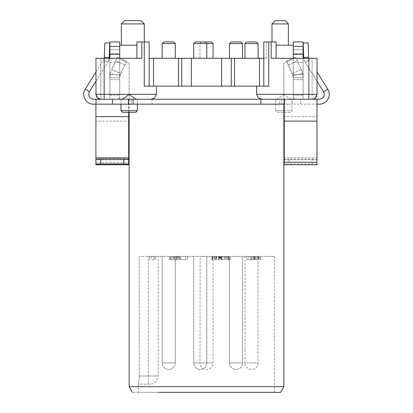 <?xml version="1.0" encoding="UTF-8"?>
<svg xmlns="http://www.w3.org/2000/svg" width="413" height="413" viewBox="0 0 413 413"><rect width="100%" height="100%" fill="white"/><g stroke="black" fill="none" stroke-linecap="round" stroke-linejoin="round"><path stroke-width="0.31" stroke-dasharray="2.06 1.55" d="M148.37 256.442L274.454 256.442L139.258 256.442L158.194 256.442L148.37 256.442L148.37 375.975L158.194 375.975L139.258 375.975L139.258 256.442L139.258 375.975L138.954 381.772L139.258 375.975L148.37 375.975L148.37 256.442M234.883 256.442L232.638 256.442M239.447 256.442L237.201 256.442M254.898 256.442L248.161 256.442L258.079 256.442L258.079 362.877A6.551 6.551 0 0 1 251.527 369.423A6.551 6.551 0 0 1 244.981 362.877L258.079 362.877L244.981 362.877L244.981 256.442L248.161 256.442M202.391 256.442L204.053 256.442M196.412 256.442L198.075 256.442M212.865 256.442L200.135 256.442L213.051 256.442L213.051 362.877A6.551 6.551 0 0 1 206.5 369.423A6.551 6.551 0 0 1 199.949 362.877L213.051 362.877L199.949 362.877L200.135 256.442M254.072 256.442L246.84 256.442L258.135 256.442L254.072 256.442L254.072 259.715L246.84 259.715L256.184 259.715L248.564 259.715L254.072 259.715L254.072 256.442L254.072 259.715L254.072 256.442L248.564 256.442L254.072 256.442M256.411 256.442L250.851 256.442L256.411 256.442M153.59 256.442L149.568 256.442L155.598 256.442L153.59 256.442L153.59 259.715L155.598 259.715L155.598 256.442L155.598 259.715L149.568 259.715L153.59 259.715L153.59 256.442M180.543 256.442L187.626 256.442L180.543 256.442L180.543 259.715L178.204 259.715L185.69 259.715L177.239 259.715L187.626 259.715L180.543 259.715M170.192 256.442L179.944 256.442L169.846 256.442L177.043 256.442L170.192 256.442L170.192 259.715L177.043 259.715L169.846 259.715L169.846 256.442L169.846 259.715L179.944 259.715L179.944 256.442L179.944 259.715L170.192 259.715L170.192 256.442M227.568 256.442L219.571 256.442L227.568 256.442M212.401 256.442L221.874 256.442L212.401 256.442M274.454 256.442L274.454 392.35L138.546 392.35L274.454 392.35M150.007 384.162L138.567 384.162L138.954 381.767L138.546 384.162L150.007 384.162C154.947 383.641 157.673 380.915 158.194 375.975L158.194 256.442M138.546 384.162L138.546 392.35M256.184 256.442L256.184 259.715L258.135 259.715L256.184 259.715L256.184 256.442M251.011 259.715L250.851 256.442L250.851 259.715L260.603 259.715L255.126 259.715L255.126 256.442L255.136 259.715L253.639 259.715L260.51 259.715L260.51 256.442L260.51 259.715L251.527 259.715L251.527 256.442L251.527 259.715L258.135 259.715L258.135 256.442L258.373 259.715L251.011 259.715L251.011 256.442M254.165 256.442L254.165 259.715M246.84 256.442L246.84 259.715L246.84 256.442M260.603 256.442L260.603 259.715M258.92 256.442L258.92 259.715M253.639 256.442L253.639 259.715L253.639 256.442M254.764 256.442L254.764 259.715M257.449 256.442L257.449 259.715M258.373 256.442L258.373 259.715M257.542 256.442L257.542 259.715M154.302 256.442L154.302 259.715M149.568 256.442L149.568 259.715L149.568 256.442M187.626 256.442L187.626 259.715L187.626 256.442M177.239 256.442L177.239 259.715L177.239 256.442M185.69 256.442L185.69 259.715M178.204 256.442L178.204 259.715M170.311 256.442L170.311 259.715M171.906 256.442L171.906 259.715L171.906 256.442M174.229 256.442L174.229 259.715M177.043 256.442L177.043 259.715M176.232 256.442L176.232 259.715L176.232 256.442M179.268 256.442L179.268 259.715M174.384 256.442L174.384 259.715M228.673 259.715L228.766 256.442L228.766 259.715L221.363 259.715L230.186 259.715L221.827 259.715L228.673 259.715L228.673 256.442M230.186 259.715L230.186 256.442L230.186 259.715L229.747 259.715M225.235 256.442L225.235 259.715M221.786 256.442L227.955 256.442L221.827 256.442L221.827 259.715L227.955 259.715L221.786 259.715L221.827 256.442L221.786 259.715M226.613 256.442L226.613 259.715M226.907 256.442L226.907 259.715M220.005 259.715L221.373 259.715L219.571 259.715L219.571 256.442L219.571 259.715M221.373 256.442L221.373 259.715L221.363 256.442M212.504 256.442L212.504 259.715L212.37 256.442L212.37 259.715L221.554 259.715L212.081 259.715L212.081 256.442M212.504 259.715L219.324 259.715L215.994 259.715L215.994 256.442M214.12 256.442L214.12 259.715M218.462 256.442L218.462 259.715M219.324 256.442L219.324 259.715M216.19 256.442L216.19 259.715L215.261 259.715L215.261 256.442L215.261 259.715L215.994 259.715M216.19 259.715L212.081 259.715M219.644 256.442L219.644 259.715M218.74 256.442L218.74 259.715M216.257 256.442L216.257 259.715M211.921 256.442L211.921 259.715L211.921 256.442M216.391 256.442L216.391 259.715M221.874 256.442L221.874 259.715M218.529 256.442L218.529 259.715L218.529 256.442M221.554 256.442L221.554 259.715M220.093 256.442L220.093 259.715M254.491 392.35L132.408 392.35M229.494 362.877A6.551 6.551 0 0 0 236.04 369.423A6.551 6.551 0 0 0 242.591 362.877A6.551 6.551 0 0 1 236.04 369.423A6.551 6.551 0 0 1 229.494 362.877L242.591 362.877L229.494 362.877L229.494 256.442L229.494 362.877M206.784 362.877A6.551 6.551 0 0 1 200.233 369.423A6.551 6.551 0 0 1 193.682 362.877A6.551 6.551 0 0 0 200.233 369.423A6.551 6.551 0 0 0 206.784 362.877L193.682 362.877L206.784 362.877L206.784 256.442L206.784 362.877M175.282 362.877A6.551 6.551 0 0 1 168.736 369.423A6.551 6.551 0 0 1 162.185 362.877A6.551 6.551 0 0 0 168.736 369.423A6.551 6.551 0 0 0 175.282 362.877L162.185 362.877L175.282 362.877L175.282 256.442L175.282 362.877M283.87 386.676L129.13 386.676M248.564 256.442L248.564 259.715M224.997 256.442L224.997 259.715M227.955 256.442L227.955 259.715L227.955 256.442L227.692 256.442M222.953 256.442L222.953 259.715M224.744 256.442L224.744 259.715M226.84 256.442L226.84 259.715M154.865 97.695L156.388 94.334L156.388 86.147L144.276 86.147L149.191 86.147L144.276 86.147L144.276 41.935L136.909 41.935L149.191 41.935L149.191 86.147L153.522 86.147L149.191 86.147L149.191 58.31L149.191 86.147M256.612 94.334L256.612 86.147L156.388 86.147M291.351 99.249L288.924 98.108L283.845 94.334L256.618 94.334L258.244 97.819L261.868 99.249L308.841 99.249L261.873 99.249M141.819 41.935L141.819 58.31L95.971 58.31L95.971 94.334A4.915 4.915 0 0 0 97.411 97.809L95.971 94.334L95.971 58.31L109.889 58.31L109.889 99.249L109.889 95.155L109.889 99.249L118.077 99.249L119.713 97.607L119.713 95.155L119.713 97.607L118.077 99.249L109.889 99.249L109.889 94.334L109.889 99.249L100.886 99.249L109.889 99.249L109.889 58.31L109.889 94.334L109.889 58.31L119.713 58.31L119.713 99.249L119.713 58.718L129.13 63.112L129.13 99.249L151.127 99.249L119.713 99.249L129.13 99.249L129.13 63.112L119.713 58.718L119.713 99.249L109.889 99.249L119.713 99.249L119.713 58.31L136.909 58.31L136.909 41.935L136.909 58.31L136.909 45.213L119.713 45.213L119.713 58.31L119.713 45.213M151.127 99.249L100.886 99.249L151.127 99.249L154.746 97.809M276.343 99.249L279.209 97.809L283.845 94.334L317.029 94.334L317.029 58.31L271.181 58.31L271.181 41.935L268.724 41.935L268.724 86.147L263.809 86.147L263.809 41.935L263.809 58.31L231.295 58.31L231.295 86.147L181.705 86.147L256.612 86.147M153.522 86.147L181.705 86.147L153.522 86.147L153.522 58.31L149.191 58.31M303.111 99.249L283.87 99.249L312.114 99.249L303.111 99.249L303.111 58.31L303.111 99.249L303.111 58.31L312.114 58.31L303.111 58.31L303.111 62.404L303.111 58.31L293.287 58.31L303.111 58.31L303.111 99.249L303.111 62.404L303.111 99.249L294.923 99.249L293.287 97.607L294.923 99.249L303.111 99.249M268.724 41.935L263.809 41.935L263.809 58.31L266.266 58.31L263.809 58.31L263.809 86.147L231.295 86.147M136.909 58.31L109.889 58.31L119.713 58.31L119.713 62.404L119.713 58.31L100.886 58.31L100.886 94.334L100.886 58.31L95.971 58.31L95.971 94.334L156.388 94.334M144.276 41.935L136.909 41.935M191.389 86.147L191.389 58.31L153.522 58.31M259.478 58.31L259.478 86.147M191.389 58.31L231.295 58.31M271.181 41.935L276.09 41.935L271.997 41.935L276.09 41.935L276.09 58.31L271.181 58.31L303.111 58.31L303.111 46.442L293.287 46.442L293.287 41.935L303.111 41.935L303.111 46.442M263.809 41.935L266.266 41.935L263.809 41.935M292.032 104.159L275.657 104.159L275.657 99.249L275.657 104.159L292.032 104.159L292.032 99.249L275.657 99.249L292.032 99.249L292.032 110.71L284.227 110.71M293.287 45.213L293.287 99.249L293.287 58.718L283.87 63.112L293.287 58.718L293.287 99.249L293.287 45.213L276.09 45.213L276.09 58.31L276.09 41.935L276.09 45.213L288.372 45.213L276.09 45.213M283.87 63.112L283.87 99.249L283.87 63.112M315.589 97.809L312.114 99.249L312.114 94.334L303.111 94.334L312.114 94.334L312.114 58.31L312.114 94.334L315.589 94.334L312.114 94.334L312.114 99.249A4.915 4.915 0 0 0 315.589 97.809L317.029 94.334L317.029 58.31L312.114 58.31L317.029 58.31L317.029 94.334A4.915 4.915 0 0 1 315.589 97.809M263.809 58.31L263.809 86.147M120.968 99.249L120.968 104.159L137.343 104.159L120.968 104.159L120.968 99.249L137.343 99.249L137.343 104.159L137.343 99.249L120.968 99.249M98.475 98.614A4.915 4.915 0 0 0 100.545 99.234M97.411 97.809A4.915 4.915 0 0 0 100.886 99.249L100.886 94.334L109.889 94.334L97.411 94.334L100.886 94.334L100.886 99.249A4.915 4.915 0 0 1 97.411 97.809M144.276 23.923L121.355 23.923M234.883 58.31L242.591 58.31L234.883 58.31M254.898 58.31L244.981 58.31L254.898 58.31M202.391 58.31L193.682 58.31L202.391 58.31M175.189 58.31L162.185 58.31L175.189 58.31M204.053 58.31L193.682 58.31L204.053 58.31M232.638 58.31L242.591 58.31L232.638 58.31M212.865 58.31L199.949 58.31L212.865 58.31M162.268 58.31L175.282 58.31L162.268 58.31M266.266 58.31L266.266 41.935M288.372 23.923L271.997 23.923M275.657 104.159L275.657 110.71L292.032 110.71L290.396 112.346L277.299 112.346L275.657 110.71L283.87 110.71M316.399 96.745A4.915 4.915 0 0 0 317.014 94.675M293.287 46.442L293.287 97.607L293.287 58.31L276.09 58.31M120.968 110.71L137.343 110.71M95.986 94.675A4.915 4.915 0 0 0 96.601 96.745M124.628 20.65L141.003 20.65M275.275 20.65L285.099 20.65M277.299 112.346L283.87 112.346M284.227 112.346L290.396 112.346M135.701 112.346L122.604 112.346M236.912 41.935L231.13 41.935L240.955 41.935L242.591 43.577L229.597 43.577L242.591 43.577L242.591 58.31M247.315 41.935L255.745 41.935M195.597 41.935L201.849 41.935M169.557 41.935L163.822 41.935L162.185 43.577L162.185 58.31M196.242 41.935L204.223 41.935M231.843 41.935L233.49 41.935M206.417 43.577L193.682 43.577L206.779 43.577L199.949 43.577L201.585 41.935L211.415 41.935M163.884 41.935L173.646 41.935L175.282 43.577L162.185 43.577L175.282 43.577L175.282 58.31M317.029 71.945L327.762 89.131C331.99 95.233 326.843 104.51 319.435 104.159L128.825 104.159L128.825 99.249L128.66 104.159L93.565 104.159A9.824 9.824 0 0 1 85.238 89.131L103.611 59.725A4.915 4.915 0 0 0 104.21 58.31M284.227 121.117L284.227 99.249L284.227 104.159L316.977 104.159L316.977 121.117M128.66 112.346L128.825 99.249L152.087 99.249L152.087 104.159M131.246 104.159L284.686 104.159L128.314 104.159L131.246 104.159L131.246 99.249L131.246 104.159M284.061 104.159L284.061 99.249M128.66 104.159L128.66 99.249L95.909 99.249L95.909 164.632M281.754 99.249L281.754 104.159L281.754 99.249L131.246 99.249L281.754 99.249M284.686 99.249L284.686 104.159L284.686 99.249M128.314 99.249L131.246 99.249L128.314 99.249L128.314 104.159L128.314 99.249M303.111 53.809L303.111 79.601L303.111 49.715L303.111 53.809L293.287 53.809L293.287 74.686L293.287 49.715L303.111 49.715L293.287 49.715L293.287 53.809L303.111 53.809M109.889 95.155L109.889 62.404L109.889 95.155L119.713 95.155L119.713 62.404L109.889 62.404L109.889 59.947L109.889 62.404L119.713 62.404L119.713 95.155L109.889 95.155M292.363 73.622L286.823 61.733L293.049 75.646A9.824 9.824 0 0 1 293.287 77.773L293.287 74.686L293.287 79.601L293.287 77.773L303.111 77.773L302.641 73.519L303.111 77.773L293.287 77.773L293.287 75.594L302.641 73.519A19.648 19.648 0 0 0 301.268 69.467L295.481 57.056L301.268 69.467L292.363 73.622L293.287 77.773L293.287 75.594M293.049 75.646L302.641 73.519A19.648 19.648 0 0 0 301.268 69.467M109.889 58.31L109.889 59.947L109.889 58.31L119.713 58.31L109.889 58.31L109.889 41.935L119.713 41.935L119.713 46.442L109.889 46.442M316.977 99.249L316.977 104.159L316.977 99.249L319.435 99.249C323.73 98.356 325.119 95.852 323.601 91.732L305.222 62.327A9.824 9.824 0 0 1 303.736 57.464L303.235 43.076L308.144 42.906L308.645 57.293L303.736 57.464M95.909 116.657L95.909 121.117L128.66 121.117L128.66 116.657M109.889 53.809L109.889 79.601L109.889 49.715L109.889 53.809L119.713 53.809L119.713 74.686L119.713 49.715L109.889 49.715L119.713 49.715L119.713 53.809L109.889 53.809M119.713 77.773L119.713 74.686L119.713 79.601L119.713 77.773L109.889 77.773L109.889 79.601L110.359 73.519L109.889 77.773L119.713 77.773L119.951 75.646L119.713 77.773M110.359 73.519A19.648 19.648 0 0 1 111.732 69.467L117.519 57.056L111.732 69.467L120.637 73.622L119.951 75.646L126.424 61.207L117.519 57.056L126.424 61.207L120.637 73.622L111.732 69.467A19.648 19.648 0 0 0 110.359 73.519L119.951 75.646L110.359 73.519M286.576 61.207L295.481 57.056L286.576 61.207L286.823 61.733L286.576 61.207M308.79 58.31A4.915 4.915 0 0 0 309.389 59.725A4.915 4.915 0 0 1 308.645 57.293M95.971 71.945L103.611 59.725A4.915 4.915 0 0 0 104.355 57.293L104.856 42.906L109.765 43.076L109.264 57.464L104.355 57.293M284.227 164.328L284.227 159.831L316.977 159.738L316.977 164.632L316.977 159.433L316.977 159.738L284.227 159.738L284.227 116.657L316.977 116.657L316.977 164.746L284.227 164.632L284.227 159.433L284.227 164.328A4.915 0.449 180 0 1 285.667 164.007A4.915 0.449 180 0 1 289.141 163.873L312.063 163.873A4.915 0.449 180 0 1 315.537 164.007A4.915 0.449 180 0 1 316.977 164.328M128.66 159.831L95.909 159.831L95.909 159.439L95.909 159.738L128.66 159.738L128.66 164.746L128.66 159.439M312.063 163.873L312.063 158.984L289.141 158.984L289.141 163.873M312.063 158.984A4.915 0.449 180 0 1 315.537 159.119A4.915 0.449 180 0 1 316.977 159.433M284.227 159.433A4.915 0.449 180 0 1 285.667 159.119A4.915 0.449 180 0 1 289.141 158.984M317.029 81.216L305.222 62.327L309.389 59.725L305.222 62.327A9.824 9.824 0 0 1 303.803 58.31M95.971 81.216L107.778 62.327A9.824 9.824 0 0 0 109.197 58.31M95.909 99.249L93.565 99.249C89.27 98.356 87.881 95.852 89.399 91.732L107.778 62.327L103.611 59.725L107.778 62.327A9.824 9.824 0 0 0 109.264 57.464M128.66 99.249L128.66 157.797M284.227 162.232L284.227 157.771L316.977 157.771L316.977 162.232M95.909 157.797L95.909 162.257L128.66 162.257M119.713 46.442L119.713 58.31M293.287 58.31L303.111 58.31M152.087 99.249L279.73 99.249L279.73 104.159M279.73 99.249L312.295 99.249M96.022 99.249L96.022 104.159M317.091 99.249L317.091 104.159L317.091 99.249M196.412 362.877L200.233 362.877L196.412 362.877M239.447 362.877L236.04 362.877L239.447 362.877M259.157 256.442L259.157 259.715M255.177 256.442L255.177 259.715M252.777 256.442L252.777 259.715M151.685 256.442L151.685 259.715M176.356 256.442L176.356 259.715M173.801 256.442L173.801 259.715M173.93 256.442L173.93 259.715M178.421 256.442L178.421 259.715M172.087 256.442L172.087 259.715M224.982 256.442L224.982 259.715M228.647 256.442L228.647 259.715M228.404 256.442L228.404 259.715M214.316 256.442L214.316 259.715M216.469 256.442L216.469 259.715M218.658 256.442L218.658 259.715M220.423 256.442L220.423 259.715M220.728 256.442L220.728 259.715M220.666 256.442L220.666 259.715M216.644 256.442L216.644 259.715M148.37 384.162L148.37 375.975L148.37 384.162M104.159 58.31L104.159 99.249M308.841 99.249L308.841 58.31M181.705 86.147L181.705 58.31M178.488 86.147L178.488 58.31M234.512 58.31L234.512 86.147M221.611 58.31L221.611 86.147M95.971 94.334L97.411 94.334L95.971 94.334M317.029 94.334L315.589 94.334L317.029 94.334M258.079 43.577L244.981 43.577M206.784 58.31L206.784 43.577L193.682 43.577L193.682 58.31M242.591 43.577L230.444 43.577M212.865 43.577L199.949 43.577L199.949 58.31M162.268 43.577L175.282 43.577M293.287 95.155L303.111 95.155L293.287 95.155M293.287 62.404L303.111 62.404L293.287 62.404M293.287 74.686L303.111 74.686L293.287 74.686M327.762 89.131L323.601 91.732M119.713 74.686L109.889 74.686L119.713 74.686M288.305 64.918L297.21 60.763L288.305 64.918M124.695 64.918L115.79 60.763L124.695 64.918M89.399 91.732L85.238 89.131M119.713 54.217L109.889 54.217M293.287 54.217L303.111 54.217M300.716 104.159L300.716 99.249M242.591 256.442L242.591 362.877L242.591 256.442M193.682 256.442L193.682 362.877L193.682 256.442M162.185 256.442L162.185 362.877L162.185 256.442M283.87 104.159L283.87 99.249M129.13 112.346L129.13 99.249M193.682 43.577L195.323 41.935M206.784 43.577L205.147 41.935M293.287 79.601L303.111 79.601L293.287 79.601M119.713 79.601L109.889 79.601L119.713 79.601"/><path stroke-width="0.62" d="M158.509 392.35L280.592 392.35L283.87 386.676L283.87 104.159M132.408 392.35L129.13 386.676L283.87 386.676M261.873 99.249L258.208 97.767M258.135 97.695L256.612 94.334L256.612 86.147L144.276 86.147L144.276 23.923L121.355 23.923L121.355 45.213M156.388 94.334L156.388 86.147M121.649 99.249L124.076 98.108L129.155 94.334L156.382 94.334L154.756 97.819L151.132 99.249M256.612 86.147L268.724 86.147L268.724 41.935L271.181 41.935L271.181 58.31L317.029 58.31L317.029 94.334L315.589 97.809A4.915 4.915 0 0 1 312.114 99.249A4.915 4.915 0 0 0 316.399 96.745M149.191 86.147L149.191 41.935L141.819 41.935L141.819 58.31L95.971 58.31L95.971 94.334A4.915 4.915 0 0 0 95.986 94.675M100.545 99.234A4.915 4.915 0 0 0 100.886 99.249L97.411 97.809L95.971 94.334L129.155 94.334L133.791 97.809L136.657 99.249M141.819 41.935L136.909 41.935L136.909 58.31M268.724 41.935L263.809 41.935L263.809 86.147M276.09 58.31L276.09 41.935L271.181 41.935M221.611 86.147L221.611 58.31L263.809 58.31M259.478 86.147L259.478 58.31M149.191 58.31L153.522 58.31L153.522 86.147M221.611 58.31L153.522 58.31M96.601 96.745A4.915 4.915 0 0 0 98.475 98.614M136.909 41.935L136.909 45.213L119.713 45.213M288.372 45.213L288.372 23.923L271.997 23.923L271.997 41.935M284.227 110.71L283.87 110.71M317.014 94.675A4.915 4.915 0 0 0 317.029 94.334L308.841 94.334L308.841 99.249M293.287 45.213L276.09 45.213M137.343 104.159L137.343 110.71L120.968 110.71L120.968 104.159M144.276 23.923L141.003 20.65L124.628 20.65L121.355 23.923M271.997 23.923L275.275 20.65L285.099 20.65L288.372 23.923M283.87 112.346L284.227 112.346M120.968 110.71L122.604 112.346L135.701 112.346L137.343 110.71M233.49 41.935L236.912 41.935M247.315 41.935L255.745 41.935M201.849 41.935L195.597 41.935M162.278 43.577L175.282 43.577L173.646 41.935L163.822 41.935L169.557 41.935M196.242 41.935L204.223 41.935M229.494 43.577L231.13 41.935L229.494 43.577L229.494 58.31L229.494 43.577L242.591 43.577L240.955 41.935L231.843 41.935M206.784 58.31L206.784 43.577L213.046 43.577L211.415 41.935L201.585 41.935M162.185 58.31L162.185 43.577L163.884 41.935M316.977 104.159L319.435 104.159A9.824 9.824 0 0 0 327.762 89.131L317.029 71.945M284.227 104.159L284.061 99.249L316.977 99.249L316.977 164.746L284.227 164.746L284.227 99.249M95.971 71.945L85.238 89.131C81.01 95.233 86.157 104.51 93.565 104.159L284.061 104.159M303.111 46.442L303.111 41.935L293.287 41.935L293.287 54.217L303.111 54.217L303.111 46.442L293.287 46.442M303.111 58.31L303.111 54.217M284.061 99.249L93.565 99.249C89.27 98.356 87.881 95.852 89.399 91.732L95.971 81.216M128.66 159.831L128.66 157.797L95.909 157.797L95.909 104.159M308.79 58.31A4.915 4.915 0 0 1 308.645 57.293L308.144 42.906L303.235 43.076L303.736 57.464L308.645 57.293M104.21 58.31A4.915 4.915 0 0 0 104.355 57.293L109.264 57.464L109.765 43.076L104.856 42.906L104.355 57.293M123.75 158.99A4.915 0.449 180 0 1 127.219 159.124A4.915 0.449 180 0 1 128.66 159.439L128.66 164.746L95.909 164.746L95.909 159.439A4.915 0.449 180 0 1 97.349 159.124A4.915 0.449 180 0 1 100.824 158.99L123.75 158.99L123.75 163.884L100.824 163.884A4.915 0.449 180 0 0 97.349 164.013A4.915 0.449 180 0 0 95.909 164.333M128.66 164.333A4.915 0.449 180 0 0 127.219 164.013A4.915 0.449 180 0 0 123.75 163.884M303.803 58.31A9.824 9.824 0 0 1 303.736 57.464M128.66 162.257L128.66 164.632L95.909 164.632M109.197 58.31A9.824 9.824 0 0 0 109.264 57.464M95.909 157.797L95.909 159.439M317.029 81.216L323.601 91.732C325.119 95.852 323.73 98.356 319.435 99.249L312.295 99.249M119.713 41.935L109.889 41.935L109.889 46.442L119.713 46.442L119.713 41.935M109.889 46.442L109.889 58.31M119.713 58.31L119.713 46.442M128.66 157.797L128.66 112.346M293.287 58.31L293.287 54.217M96.022 99.249L96.022 104.159M133.115 99.249L133.115 104.159M260.918 99.249L260.918 104.159M256.612 94.334L308.841 94.334L308.841 58.31M104.159 99.249L104.159 58.31M231.295 86.147L231.295 58.31M234.512 86.147L234.512 58.31M178.488 58.31L178.488 86.147M181.705 58.31L181.705 86.147M191.389 58.31L191.389 86.147M244.981 58.31L244.981 43.577L257.149 43.577M193.682 58.31L193.682 43.577L205.555 43.577M85.238 89.131L89.399 91.732M100.824 163.884L100.824 158.99M284.227 162.232L316.977 162.232M323.601 91.732L327.762 89.131M119.713 54.217L109.889 54.217M316.977 121.117L284.227 121.117M128.66 116.657L95.909 116.657M112.398 99.249L112.398 104.159M129.13 386.676L129.13 112.346M256.442 41.935L258.079 43.577L258.079 58.31M175.282 43.577L175.282 58.31M242.591 43.577L242.591 58.31M213.051 43.577L213.051 58.31M244.981 43.577L246.618 41.935M193.682 43.577L195.323 41.935M206.784 43.577L205.147 41.935"/></g></svg>
